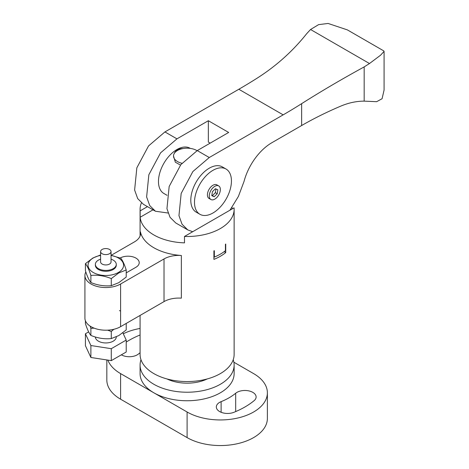 <?xml version="1.0" encoding="UTF-8"?>
<svg xmlns="http://www.w3.org/2000/svg" width="469" height="469" viewBox="0 0 469 469"><rect width="100%" height="100%" fill="white"/><g stroke="black" fill="none" stroke-linecap="round" stroke-linejoin="round"><path stroke-width="0.7" d="M207.257 378.934A31.353 18.098 180 0 1 166.946 378.934M233.21 359.741A47.029 27.149 180 0 1 234.131 365.07A47.029 27.149 180 0 1 220.354 384.269A47.029 27.149 180 0 1 169.104 390.155A47.029 27.149 180 0 1 140.079 365.07A47.029 27.149 180 0 1 140.993 359.741M234.131 365.07L234.131 373.605A47.029 27.149 180 0 1 220.354 392.799A47.029 27.149 180 0 1 153.85 392.799A47.029 27.149 180 0 1 140.079 373.605L140.079 365.07M121.36 354.822A11.233 6.484 0 0 0 137.265 354.834A11.233 6.484 0 0 0 138.525 353.966A59.305 34.237 180 0 1 140.079 352.741M235.684 393.245A59.305 34.237 180 0 1 229.036 397.818A59.305 34.237 180 0 1 221.116 401.652A11.233 6.484 0 0 0 216.326 406.963A11.233 6.484 0 0 0 222.376 412.72A11.233 6.484 0 0 0 234.008 412.274A81.776 47.211 0 0 0 244.924 406.986A81.776 47.211 0 0 0 254.087 400.684A11.233 6.484 0 0 0 256.121 396.962A11.233 6.484 0 0 0 248.265 390.777A11.233 6.484 0 0 0 235.684 393.245L235.684 411.583M107.87 360.11A47.029 27.149 0 0 0 120.597 373.605L187.102 411.999A47.029 27.149 0 0 0 253.606 411.999A47.029 27.149 0 0 0 267.383 392.799A47.029 27.149 0 0 0 253.606 373.605L233.867 362.209M106.826 359.946L106.826 380.001A47.029 27.149 0 0 0 120.597 399.201L187.102 437.6A47.029 27.149 0 0 0 253.606 437.6A47.029 27.149 0 0 0 267.383 418.401L267.383 392.799M140.079 328.447A47.029 27.149 0 0 0 123.294 333.77M140.079 334.983A81.776 47.211 0 0 0 126.214 342.089M220.354 228.55A47.029 27.149 0 0 0 234.131 209.35A47.029 27.149 0 0 0 234.054 207.837L184.487 236.458A47.029 27.149 0 0 0 220.354 228.55M214.345 257.076L214.345 250.681A47.029 27.149 180 0 1 213.911 250.856L213.911 259.386A47.029 27.149 0 0 0 220.354 256.279A47.029 27.149 0 0 0 225.736 252.562L225.736 244.027A47.029 27.149 180 0 1 225.431 244.279L225.431 250.681A47.029 27.149 180 0 1 220.354 254.145A47.029 27.149 180 0 1 214.345 257.076L213.911 256.824M140.079 315.426L140.079 354.406A47.029 27.149 0 0 0 169.104 379.491A47.029 27.149 0 0 0 220.354 373.605A47.029 27.149 0 0 0 234.131 354.406L234.131 209.35M231.909 207.503A47.029 27.149 180 0 1 232.524 208.723M184.487 236.458L184.487 242.86A47.029 27.149 180 0 1 140.149 217.258L153.005 209.836M141.415 202.919A47.029 27.149 0 0 0 140.079 209.35A47.029 27.149 0 0 0 140.149 210.862L147.465 206.636M140.149 210.862L140.149 217.258M85.827 271.961A20.9 12.065 0 0 0 84.918 275.479A20.9 12.065 0 0 0 97.822 286.623A20.9 12.065 0 0 0 120.597 284.009L164.021 258.941A20.9 12.065 180 0 1 181.356 255.494A47.029 27.149 180 0 1 140.43 231.868A20.9 12.065 180 0 1 140.583 233.345A20.9 12.065 180 0 1 134.462 241.875L111.083 255.371M126.214 272.876L135.928 267.266A11.233 6.484 0 0 0 139.223 262.681A11.233 6.484 0 0 0 132.405 256.713A11.233 6.484 0 0 0 120.222 257.991M181.356 255.494L181.356 298.161A20.9 12.065 0 0 0 164.021 301.602L164.021 258.941M84.918 275.479L84.918 318.14A20.9 12.065 0 0 0 97.822 329.291A20.9 12.065 0 0 0 120.597 326.676L164.021 301.602M225.736 252.562L224.17 251.654M167.046 195.309L163.88 193.48A26.123 15.084 -60 0 1 158.469 181.521A26.123 15.084 -60 0 1 169.872 155.227A26.123 15.084 -60 0 1 190.004 148.233L190.297 148.397M199.905 214.28L196.206 212.146A26.123 15.084 -60 0 1 190.795 200.187A26.123 15.084 -60 0 1 202.203 173.893A26.123 15.084 -60 0 1 222.335 166.894L226.029 169.028A26.123 15.084 -60 0 1 231.44 180.987A26.123 15.084 -60 0 1 220.037 207.28A26.123 15.084 -60 0 1 199.905 214.28A26.123 15.084 -60 0 1 194.494 202.321A26.123 15.084 -60 0 1 205.897 176.027A26.123 15.084 -60 0 1 226.029 169.028M209.268 157.525L283.165 114.858A520.162 300.318 120 0 0 301.637 103.661C320.749 91.525 341.596 79.273 364.173 66.909L369.49 63.532L380.535 55.236L384.082 51.385L383.771 50.904L347.365 29.887L328.083 23.45L318.592 24.64L310.548 29.506L306.667 33.709C292.814 51.109 276.358 65.895 257.299 78.059A520.162 300.318 120 0 1 238.827 89.262L164.936 131.924L176.942 138.859L208.347 120.726L228.667 132.457L197.261 150.59L180.864 164.607L169.168 186.486L166.946 208.687L170.03 217.282L175.758 222.974L187.764 229.904L182.036 224.211L178.953 215.623L181.181 193.416L192.87 171.543L209.268 157.525L197.261 150.59M168.037 213.014L155.438 211.238L149.711 205.545L146.621 196.957L148.849 174.749L160.545 152.876L176.942 138.859M155.438 211.238L143.426 204.308L137.698 198.616L134.615 190.027L136.842 167.82L148.538 145.941L164.936 131.924M384.082 51.385L384.082 90.048L382.077 98.725L376.636 101.697L364.173 101.134C356.411 101.157 348.625 102.817 340.811 106.105A340.94 196.839 -0 0 0 301.637 125.528L271.868 142.717A41.8 24.136 120 0 0 244.032 181.439L238.399 196.435L229.957 210.206M210.194 143.127L208.347 142.06L208.347 120.726M192.683 231.727L187.764 229.904M213.764 199.612A7.838 4.526 -60 0 1 210.892 199.507A7.838 4.526 -60 0 1 209.919 192.548A7.838 4.526 -60 0 1 215.863 185.83A7.838 4.526 -60 0 1 218.73 185.935A7.838 4.526 -60 0 1 219.709 192.894A7.838 4.526 -60 0 1 213.764 199.612M210.892 199.507L209.045 198.44A7.838 4.526 -60 0 1 208.072 191.481A7.838 4.526 -60 0 1 214.016 184.763A7.838 4.526 -60 0 1 216.883 184.868L218.73 185.935M197.068 150.69A13.583 7.844 0 0 0 183.057 148.532C178.63 148.573 175.652 150.291 174.134 153.685A13.583 7.844 0 0 0 173.981 153.99A13.583 7.844 0 0 0 173.518 156.025A13.583 7.844 0 0 0 181.943 163.276M180.477 165.1L175.347 162.21L173.518 156.025M183.057 148.532A13.583 7.844 0 0 0 174.134 153.685M212.393 191.698L211.789 195.673L214.204 196.699L217.229 193.744L217.839 189.769L215.418 188.743L212.393 191.698M215.951 188.966L215.382 192.677L212.357 195.632L214.204 196.699M212.357 195.632L211.83 195.409M215.382 192.677L217.229 193.744M102.125 253.717A5.223 3.019 180 0 1 100.595 251.589A5.223 3.019 180 0 1 102.125 249.455A5.223 3.019 180 0 1 109.512 249.455A5.223 3.019 180 0 1 111.042 251.589A5.223 3.019 180 0 1 109.512 253.717A5.223 3.019 180 0 1 102.125 253.717M111.042 251.589L111.042 261.925A5.223 3.019 180 0 1 107.817 264.709A5.223 3.019 180 0 1 102.125 264.053A5.223 3.019 180 0 1 100.595 261.925L100.595 251.589M111.042 259.158A10.453 6.033 180 0 1 113.211 260.119A10.453 6.033 180 0 1 116.271 264.387A10.453 6.033 180 0 1 109.816 269.962A10.453 6.033 180 0 1 98.431 268.649A10.453 6.033 180 0 1 95.371 264.387A10.453 6.033 180 0 1 100.595 259.158M116.271 336.877L116.271 336.912A10.453 6.033 180 0 1 109.816 342.487A10.453 6.033 180 0 1 98.431 341.18A10.453 6.033 180 0 1 95.371 337.006M122.849 332.814L126.214 340.066L111.282 348.69L90.886 345.536L85.422 333.758L88.653 331.894M126.214 340.066L126.214 352.014L111.282 360.638L90.886 357.478L90.886 345.536M111.282 360.638L111.282 348.69M90.886 357.478L85.422 345.706L85.422 333.758M85.422 263.666L85.422 270.742C87.24 276.411 89.057 280.333 90.886 282.52C97.669 285.316 104.47 286.371 111.282 285.674L118.751 282.696L126.214 277.056L126.214 269.974L118.751 272.952L111.282 278.598C104.505 275.795 97.704 274.746 90.886 275.438C89.069 269.775 87.246 265.847 85.422 263.666L92.885 258.02L100.354 255.042M111.042 255.435A17.763 10.259 180 0 1 118.381 272.489A17.763 10.259 180 0 1 93.255 272.489A17.763 10.259 180 0 1 93.255 257.985A17.763 10.259 180 0 1 100.595 255.435M95.371 264.387L95.371 265.237A10.453 6.033 0 0 0 101.82 270.812A10.453 6.033 0 0 0 113.211 269.505A10.453 6.033 0 0 0 116.271 265.237L116.271 264.387M90.886 275.438L90.886 282.52M111.282 278.598L111.282 285.674M111.042 255.365L120.75 258.196C122.567 260.359 124.391 264.287 126.214 269.974M85.422 320.773L85.422 323.645C87.24 329.308 89.057 333.236 90.886 335.423C97.669 338.219 104.47 339.275 111.282 338.577L118.751 335.599L126.214 329.953L126.214 323.428M94.152 328.153L90.886 328.341L90.136 326.119M113.85 329.279L111.282 331.495L107.6 330.164M90.886 328.341L90.886 335.423M111.282 331.495L111.282 338.577M119.448 310.595L120.597 311.041M187.102 411.999L187.102 437.6M120.597 373.605L120.597 399.201M221.116 401.652L221.116 412.274M140.43 234.817L140.43 231.868M120.597 284.009L120.597 326.676M369.49 63.532L310.548 29.506M283.165 114.858L238.827 89.262M301.637 125.528L301.637 103.661M364.173 101.134L364.173 66.909M140.079 209.35L140.079 235.989"/></g></svg>

